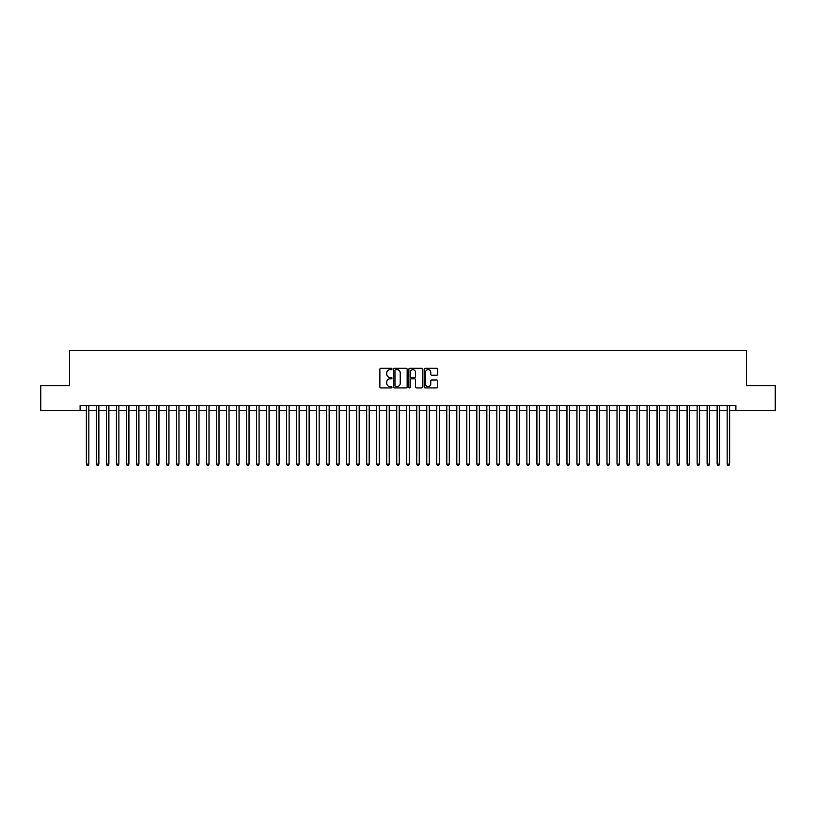 <?xml version="1.0" encoding="UTF-8"?>
<svg xmlns="http://www.w3.org/2000/svg" width="816" height="816" viewBox="0 0 816 816"><rect width="100%" height="100%" fill="white"/><g stroke="black" fill="none" stroke-linecap="round" stroke-linejoin="round"><path stroke-width="1.22" d="M391.976 368.975A0.683 0.683 0 0 0 391.292 368.281L380.848 368.281A0.979 0.979 0 0 0 379.868 369.271L379.868 386.957A0.979 0.979 0 0 0 380.848 387.937L391.292 387.937A0.683 0.683 0 0 0 391.976 387.253A0.683 0.683 0 0 0 391.292 386.57L389.946 386.57A3.142 3.142 0 0 1 386.794 383.418L386.794 381.949A3.142 3.142 0 0 1 389.946 378.797L391.292 378.797A0.683 0.683 0 0 0 391.976 378.114A0.683 0.683 0 0 0 391.292 377.42L389.946 377.42A3.142 3.142 0 0 1 386.794 374.279L386.794 372.81A3.142 3.142 0 0 1 389.946 369.658L391.292 369.658A0.683 0.683 0 0 0 391.976 368.975M436.723 375.217A0.979 0.979 0 0 0 437.702 374.228L437.702 369.271A0.979 0.979 0 0 0 436.723 368.281L425.126 368.281A0.979 0.979 0 0 0 424.147 369.271L424.147 386.957A0.979 0.979 0 0 0 425.126 387.937L436.723 387.937A0.979 0.979 0 0 0 437.702 386.957L437.702 380.96A0.979 0.979 0 0 0 436.723 379.981L431.756 379.981A0.979 0.979 0 0 0 430.777 380.96L430.777 383.938A2.632 2.632 0 0 1 428.145 386.57A2.632 2.632 0 0 1 425.513 383.938L425.513 372.29A2.632 2.632 0 0 1 428.145 369.658A2.632 2.632 0 0 1 430.777 372.29L430.777 374.228A0.979 0.979 0 0 0 431.756 375.217L436.723 375.217M80.101 410.652L40.8 410.652L40.8 385.621L69.584 385.621L69.584 350.584L746.416 350.584L746.416 385.621L775.2 385.621L775.2 410.652L735.899 410.652L735.899 405.644L80.101 405.644L80.101 410.652L86.353 410.652M407.143 369.271A0.979 0.979 0 0 0 406.154 368.281L394.556 368.281A0.979 0.979 0 0 0 393.577 369.271L393.577 386.957A0.979 0.979 0 0 0 394.556 387.937L406.154 387.937A0.979 0.979 0 0 0 407.143 386.957L407.143 369.271M409.846 368.281L421.444 368.281A0.979 0.979 0 0 1 422.423 369.271L422.423 386.957A0.979 0.979 0 0 1 421.444 387.937L416.476 387.937A0.979 0.979 0 0 1 415.497 386.957L415.497 379.787A0.979 0.979 0 0 0 414.508 378.797L411.223 378.797A0.979 0.979 0 0 0 410.234 379.787L410.234 387.253A0.683 0.683 0 0 1 409.55 387.937A0.683 0.683 0 0 1 408.857 387.253L408.857 369.271A0.979 0.979 0 0 1 409.846 368.281M88.862 410.652L96.37 410.652M98.869 410.652L106.376 410.652M108.885 410.652L116.392 410.652M118.891 410.652L126.409 410.652M128.908 410.652L136.415 410.652M138.924 410.652L146.431 410.652M148.93 410.652L156.437 410.652M158.947 410.652L166.454 410.652M168.953 410.652L176.47 410.652M178.969 410.652L186.476 410.652M188.986 410.652L196.493 410.652M198.992 410.652L206.499 410.652M209.008 410.652L216.515 410.652M219.014 410.652L226.532 410.652M229.031 410.652L236.538 410.652M239.047 410.652L246.554 410.652M249.053 410.652L256.561 410.652M259.07 410.652L266.577 410.652M269.076 410.652L276.593 410.652M279.092 410.652L286.6 410.652M289.109 410.652L296.616 410.652M299.115 410.652L306.622 410.652M309.131 410.652L316.639 410.652M319.138 410.652L326.655 410.652M329.154 410.652L336.661 410.652M339.17 410.652L346.678 410.652M349.177 410.652L356.684 410.652M359.193 410.652L366.7 410.652M369.199 410.652L376.717 410.652M379.216 410.652L386.723 410.652M389.232 410.652L396.739 410.652M399.238 410.652L406.745 410.652M409.255 410.652L416.762 410.652M419.261 410.652L426.768 410.652M429.277 410.652L436.784 410.652M439.283 410.652L446.801 410.652M449.3 410.652L456.807 410.652M459.316 410.652L466.823 410.652M469.322 410.652L476.83 410.652M479.339 410.652L486.846 410.652M489.345 410.652L496.862 410.652M499.361 410.652L506.869 410.652M509.378 410.652L516.885 410.652M519.384 410.652L526.891 410.652M529.4 410.652L536.908 410.652M539.407 410.652L546.924 410.652M549.423 410.652L556.93 410.652M559.439 410.652L566.947 410.652M569.446 410.652L576.953 410.652M579.462 410.652L586.969 410.652M589.468 410.652L596.986 410.652M599.485 410.652L606.992 410.652M609.501 410.652L617.008 410.652M619.507 410.652L627.014 410.652M629.524 410.652L637.031 410.652M639.53 410.652L647.047 410.652M649.546 410.652L657.053 410.652M659.563 410.652L667.07 410.652M669.569 410.652L677.076 410.652M679.585 410.652L687.092 410.652M689.591 410.652L697.109 410.652M699.608 410.652L707.115 410.652M709.624 410.652L717.131 410.652M719.63 410.652L727.138 410.652M729.647 410.652L735.899 410.652M395.638 369.658A0.683 0.683 0 0 0 394.954 370.352L394.954 385.876A0.683 0.683 0 0 0 395.638 386.57L397.066 386.57A3.142 3.142 0 0 0 400.207 383.418L400.207 372.81A3.142 3.142 0 0 0 397.066 369.658L395.638 369.658M415.497 372.341A2.632 2.632 0 0 0 412.865 369.709A2.632 2.632 0 0 0 410.234 372.341L410.234 376.441A0.979 0.979 0 0 0 411.223 377.42L414.508 377.42A0.979 0.979 0 0 0 415.497 376.441L415.497 372.341M88.862 405.644L88.862 464.12L86.353 464.12L86.353 405.644M88.862 464.12L88.108 465.416L87.108 465.416L86.353 464.12M98.869 405.644L98.869 464.12L96.37 464.12L96.37 405.644M98.869 464.12L98.124 465.416L97.114 465.416L96.37 464.12M108.885 405.644L108.885 464.12L106.376 464.12L106.376 405.644M108.885 464.12L108.13 465.416L107.131 465.416L106.376 464.12M118.891 405.644L118.891 464.12L116.392 464.12L116.392 405.644M118.891 464.12L118.147 465.416L117.147 465.416L116.392 464.12M128.908 405.644L128.908 464.12L126.409 464.12L126.409 405.644M128.908 464.12L128.153 465.416L127.153 465.416L126.409 464.12M138.924 405.644L138.924 464.12L136.415 464.12L136.415 405.644M138.924 464.12L138.169 465.416L137.17 465.416L136.415 464.12M148.93 405.644L148.93 464.12L146.431 464.12L146.431 405.644M148.93 464.12L148.186 465.416L147.176 465.416L146.431 464.12M158.947 405.644L158.947 464.12L156.437 464.12L156.437 405.644M158.947 464.12L158.192 465.416L157.192 465.416L156.437 464.12M168.953 405.644L168.953 464.12L166.454 464.12L166.454 405.644M168.953 464.12L168.208 465.416L167.209 465.416L166.454 464.12M178.969 405.644L178.969 464.12L176.47 464.12L176.47 405.644M178.969 464.12L178.214 465.416L177.215 465.416L176.47 464.12M188.986 405.644L188.986 464.12L186.476 464.12L186.476 405.644M188.986 464.12L188.231 465.416L187.231 465.416L186.476 464.12M198.992 405.644L198.992 464.12L196.493 464.12L196.493 405.644M198.992 464.12L198.247 465.416L197.237 465.416L196.493 464.12M209.008 405.644L209.008 464.12L206.499 464.12L206.499 405.644M209.008 464.12L208.253 465.416L207.254 465.416L206.499 464.12M219.014 405.644L219.014 464.12L216.515 464.12L216.515 405.644M219.014 464.12L218.27 465.416L217.27 465.416L216.515 464.12M229.031 405.644L229.031 464.12L226.532 464.12L226.532 405.644M229.031 464.12L228.276 465.416L227.276 465.416L226.532 464.12M239.047 405.644L239.047 464.12L236.538 464.12L236.538 405.644M239.047 464.12L238.292 465.416L237.293 465.416L236.538 464.12M249.053 405.644L249.053 464.12L246.554 464.12L246.554 405.644M249.053 464.12L248.309 465.416L247.299 465.416L246.554 464.12M259.07 405.644L259.07 464.12L256.561 464.12L256.561 405.644M259.07 464.12L258.315 465.416L257.315 465.416L256.561 464.12M269.076 405.644L269.076 464.12L266.577 464.12L266.577 405.644M269.076 464.12L268.331 465.416L267.332 465.416L266.577 464.12M279.092 405.644L279.092 464.12L276.593 464.12L276.593 405.644M279.092 464.12L278.338 465.416L277.338 465.416L276.593 464.12M289.109 405.644L289.109 464.12L286.6 464.12L286.6 405.644M289.109 464.12L288.354 465.416L287.354 465.416L286.6 464.12M299.115 405.644L299.115 464.12L296.616 464.12L296.616 405.644M299.115 464.12L298.37 465.416L297.361 465.416L296.616 464.12M309.131 405.644L309.131 464.12L306.622 464.12L306.622 405.644M309.131 464.12L308.377 465.416L307.377 465.416L306.622 464.12M319.138 405.644L319.138 464.12L316.639 464.12L316.639 405.644M319.138 464.12L318.393 465.416L317.393 465.416L316.639 464.12M329.154 405.644L329.154 464.12L326.655 464.12L326.655 405.644M329.154 464.12L328.399 465.416L327.4 465.416L326.655 464.12M339.17 405.644L339.17 464.12L336.661 464.12L336.661 405.644M339.17 464.12L338.416 465.416L337.416 465.416L336.661 464.12M349.177 405.644L349.177 464.12L346.678 464.12L346.678 405.644M349.177 464.12L348.432 465.416L347.422 465.416L346.678 464.12M359.193 405.644L359.193 464.12L356.684 464.12L356.684 405.644M359.193 464.12L358.438 465.416L357.439 465.416L356.684 464.12M369.199 405.644L369.199 464.12L366.7 464.12L366.7 405.644M369.199 464.12L368.455 465.416L367.455 465.416L366.7 464.12M379.216 405.644L379.216 464.12L376.717 464.12L376.717 405.644M379.216 464.12L378.461 465.416L377.461 465.416L376.717 464.12M389.232 405.644L389.232 464.12L386.723 464.12L386.723 405.644M389.232 464.12L388.477 465.416L387.478 465.416L386.723 464.12M399.238 405.644L399.238 464.12L396.739 464.12L396.739 405.644M399.238 464.12L398.483 465.416L397.484 465.416L396.739 464.12M409.255 405.644L409.255 464.12L406.745 464.12L406.745 405.644M409.255 464.12L408.5 465.416L407.5 465.416L406.745 464.12M419.261 405.644L419.261 464.12L416.762 464.12L416.762 405.644M419.261 464.12L418.516 465.416L417.517 465.416L416.762 464.12M429.277 405.644L429.277 464.12L426.768 464.12L426.768 405.644M429.277 464.12L428.522 465.416L427.523 465.416L426.768 464.12M439.283 405.644L439.283 464.12L436.784 464.12L436.784 405.644M439.283 464.12L438.539 465.416L437.539 465.416L436.784 464.12M449.3 405.644L449.3 464.12L446.801 464.12L446.801 405.644M449.3 464.12L448.545 465.416L447.545 465.416L446.801 464.12M459.316 405.644L459.316 464.12L456.807 464.12L456.807 405.644M459.316 464.12L458.561 465.416L457.562 465.416L456.807 464.12M469.322 405.644L469.322 464.12L466.823 464.12L466.823 405.644M469.322 464.12L468.578 465.416L467.568 465.416L466.823 464.12M479.339 405.644L479.339 464.12L476.83 464.12L476.83 405.644M479.339 464.12L478.584 465.416L477.584 465.416L476.83 464.12M489.345 405.644L489.345 464.12L486.846 464.12L486.846 405.644M489.345 464.12L488.6 465.416L487.601 465.416L486.846 464.12M499.361 405.644L499.361 464.12L496.862 464.12L496.862 405.644M499.361 464.12L498.607 465.416L497.607 465.416L496.862 464.12M509.378 405.644L509.378 464.12L506.869 464.12L506.869 405.644M509.378 464.12L508.623 465.416L507.623 465.416L506.869 464.12M519.384 405.644L519.384 464.12L516.885 464.12L516.885 405.644M519.384 464.12L518.639 465.416L517.63 465.416L516.885 464.12M529.4 405.644L529.4 464.12L526.891 464.12L526.891 405.644M529.4 464.12L528.646 465.416L527.646 465.416L526.891 464.12M539.407 405.644L539.407 464.12L536.908 464.12L536.908 405.644M539.407 464.12L538.662 465.416L537.662 465.416L536.908 464.12M549.423 405.644L549.423 464.12L546.924 464.12L546.924 405.644M549.423 464.12L548.668 465.416L547.669 465.416L546.924 464.12M559.439 405.644L559.439 464.12L556.93 464.12L556.93 405.644M559.439 464.12L558.685 465.416L557.685 465.416L556.93 464.12M569.446 405.644L569.446 464.12L566.947 464.12L566.947 405.644M569.446 464.12L568.701 465.416L567.691 465.416L566.947 464.12M579.462 405.644L579.462 464.12L576.953 464.12L576.953 405.644M579.462 464.12L578.707 465.416L577.708 465.416L576.953 464.12M589.468 405.644L589.468 464.12L586.969 464.12L586.969 405.644M589.468 464.12L588.724 465.416L587.724 465.416L586.969 464.12M599.485 405.644L599.485 464.12L596.986 464.12L596.986 405.644M599.485 464.12L598.73 465.416L597.73 465.416L596.986 464.12M609.501 405.644L609.501 464.12L606.992 464.12L606.992 405.644M609.501 464.12L608.746 465.416L607.747 465.416L606.992 464.12M619.507 405.644L619.507 464.12L617.008 464.12L617.008 405.644M619.507 464.12L618.763 465.416L617.753 465.416L617.008 464.12M629.524 405.644L629.524 464.12L627.014 464.12L627.014 405.644M629.524 464.12L628.769 465.416L627.769 465.416L627.014 464.12M639.53 405.644L639.53 464.12L637.031 464.12L637.031 405.644M639.53 464.12L638.785 465.416L637.786 465.416L637.031 464.12M649.546 405.644L649.546 464.12L647.047 464.12L647.047 405.644M649.546 464.12L648.791 465.416L647.792 465.416L647.047 464.12M659.563 405.644L659.563 464.12L657.053 464.12L657.053 405.644M659.563 464.12L658.808 465.416L657.808 465.416L657.053 464.12M669.569 405.644L669.569 464.12L667.07 464.12L667.07 405.644M669.569 464.12L668.824 465.416L667.814 465.416L667.07 464.12M679.585 405.644L679.585 464.12L677.076 464.12L677.076 405.644M679.585 464.12L678.83 465.416L677.831 465.416L677.076 464.12M689.591 405.644L689.591 464.12L687.092 464.12L687.092 405.644M689.591 464.12L688.847 465.416L687.847 465.416L687.092 464.12M699.608 405.644L699.608 464.12L697.109 464.12L697.109 405.644M699.608 464.12L698.853 465.416L697.853 465.416L697.109 464.12M709.624 405.644L709.624 464.12L707.115 464.12L707.115 405.644M709.624 464.12L708.869 465.416L707.87 465.416L707.115 464.12M719.63 405.644L719.63 464.12L717.131 464.12L717.131 405.644M719.63 464.12L718.886 465.416L717.876 465.416L717.131 464.12M729.647 405.644L729.647 464.12L727.138 464.12L727.138 405.644M729.647 464.12L728.892 465.416L727.892 465.416L727.138 464.12"/></g></svg>
